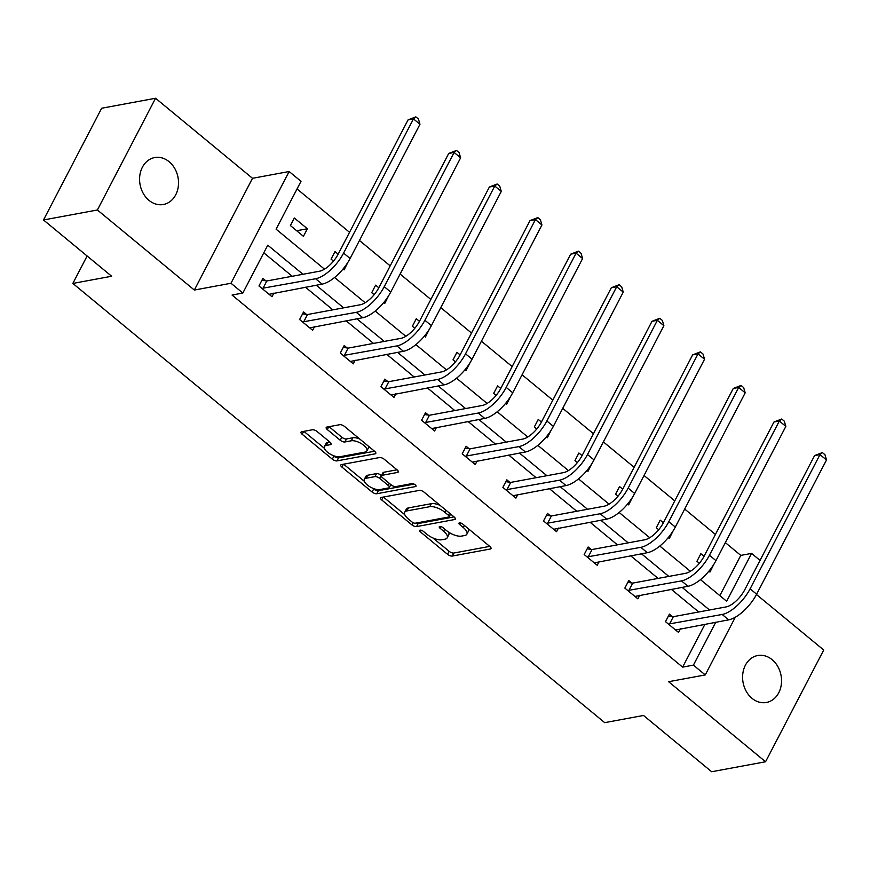 <?xml version="1.0" encoding="UTF-8"?>
<svg xmlns="http://www.w3.org/2000/svg" width="870" height="870" viewBox="0 0 870 870"><rect width="100%" height="100%" fill="white"/><g stroke="black" fill="none" stroke-linecap="round" stroke-linejoin="round"><path stroke-width="1.3" d="M420.079 530.145A2.566 1.044 -152.5 0 0 419.59 530.439A2.566 1.044 -152.5 0 0 420.384 531.896L447.561 554.331A3.665 1.49 -152.5 0 0 452.237 556.06L490.321 549.003A3.665 1.49 -152.5 0 0 491.017 548.578A3.665 1.49 -152.5 0 0 489.886 546.501L462.709 524.055A2.566 1.044 -152.5 0 0 459.436 522.848A2.566 1.044 -152.5 0 0 458.958 523.142A2.566 1.044 -152.5 0 0 459.741 524.599L463.264 527.503A11.712 4.785 -152.5 0 1 466.885 534.169A11.712 4.785 -152.5 0 1 464.678 535.518L461.502 536.105A11.712 4.785 -152.5 0 1 446.549 530.602L443.026 527.698A2.566 1.044 -152.5 0 0 439.752 526.491A2.566 1.044 -152.5 0 0 439.274 526.796A2.566 1.044 -152.5 0 0 440.068 528.253L443.58 531.157A11.712 4.785 -152.5 0 1 447.202 537.812A11.712 4.785 -152.5 0 1 444.994 539.172L441.819 539.759A11.712 4.785 -152.5 0 1 426.865 534.245L423.342 531.342A2.566 1.044 -152.5 0 0 420.079 530.145M169.117 161.7A23.871 19.314 -100.5 0 1 178.285 186.55A23.871 19.314 -100.5 0 1 163.397 204.493A23.871 19.314 -100.5 0 1 148.987 200.35A23.871 19.314 -100.5 0 1 139.82 175.49A23.871 19.314 -100.5 0 1 154.708 157.557A23.871 19.314 -100.5 0 1 169.117 161.7M772.125 659.667A23.871 19.314 -100.5 0 1 781.303 684.527A23.871 19.314 -100.5 0 1 766.416 702.471A23.871 19.314 -100.5 0 1 752.006 698.327A23.871 19.314 -100.5 0 1 742.839 673.467A23.871 19.314 -100.5 0 1 757.716 655.523A23.871 19.314 -100.5 0 1 772.125 659.667M155.556 98.256L97.396 209.985L194.336 290.047L252.507 178.306L155.556 98.256L101.659 108.239L43.5 219.969L111.643 276.247L72.841 283.435L604.715 722.655L643.517 715.466L711.66 771.744L765.557 761.761L823.727 650.031L756.476 594.493M43.5 219.969L97.396 209.985M317.061 431.487A3.665 1.49 -152.5 0 0 312.395 429.769L301.705 431.748A3.665 1.49 -152.5 0 0 301.009 432.172A3.665 1.49 -152.5 0 0 302.151 434.25L332.329 459.175A3.665 1.49 -152.5 0 0 337.005 460.893L375.09 453.846A3.665 1.49 -152.5 0 0 375.786 453.422A3.665 1.49 -152.5 0 0 374.655 451.334L344.466 426.409A3.665 1.49 -152.5 0 0 339.789 424.69L326.881 427.083A3.665 1.49 -152.5 0 0 326.196 427.507A3.665 1.49 -152.5 0 0 327.327 429.584L340.246 440.253A3.665 1.49 -152.5 0 0 344.922 441.971L351.317 440.785A9.787 4.002 -152.5 0 1 362.029 444.07A9.787 4.002 -152.5 0 1 366.846 450.964A9.787 4.002 -152.5 0 1 365.008 452.096L339.931 456.739A9.787 4.002 -152.5 0 1 329.219 453.455A9.787 4.002 -152.5 0 1 324.401 446.56A9.787 4.002 -152.5 0 1 326.239 445.429L330.426 444.657A3.665 1.49 -152.5 0 0 331.111 444.233A3.665 1.49 -152.5 0 0 329.98 442.156L317.061 431.487M735.291 617.243L705.265 674.924L668.617 681.71L765.557 761.761M705.265 674.924L693.412 665.126L715.738 622.246M302.988 274.278L267.764 245.188L242.839 293.049L232.062 295.05L682.635 667.127L693.412 665.126M242.839 293.049L230.985 283.261L289.155 171.52L301.009 181.319L276.094 229.18L324.499 269.156M194.336 290.047L230.985 283.261M381.256 497.444A3.665 1.49 -152.5 0 0 380.571 497.857A3.665 1.49 -152.5 0 0 381.702 499.945L411.88 524.871A3.665 1.49 -152.5 0 0 416.556 526.589L454.64 519.531A3.665 1.49 -152.5 0 0 455.336 519.118A3.665 1.49 -152.5 0 0 454.205 517.03L424.016 492.105A3.665 1.49 -152.5 0 0 419.34 490.386L381.256 497.444M372.099 492.018L341.921 467.092A3.665 1.49 -152.5 0 1 340.79 465.015A3.665 1.49 -152.5 0 1 341.475 464.591L379.57 457.544A3.665 1.49 -152.5 0 1 384.246 459.262L397.166 469.93A3.665 1.49 -152.5 0 1 398.297 472.008A3.665 1.49 -152.5 0 1 397.601 472.432L382.158 475.292A3.665 1.49 -152.5 0 0 381.462 475.716A3.665 1.49 -152.5 0 0 382.593 477.793L391.163 484.873A3.665 1.49 -152.5 0 0 395.839 486.591L411.923 483.611A2.566 1.044 -152.5 0 1 414.729 484.47A2.566 1.044 -152.5 0 1 415.99 486.276A2.566 1.044 -152.5 0 1 415.501 486.569L376.775 493.747A3.665 1.49 -152.5 0 1 372.099 492.018L373.676 489.005L372.73 488.222M87.12 255.997L72.841 283.435M343.041 269.026L344.085 269.896L347.869 262.37M333.493 261.141L331.057 259.13L334.993 251.582L338.147 254.192M424.353 336.168L425.397 337.038L429.171 329.512M414.794 328.284L412.369 326.272L416.295 318.724L419.46 321.334M505.655 403.31L506.699 404.169L510.483 396.655M496.096 395.426L493.671 393.414L497.596 385.867L500.761 388.477M586.956 470.452L588 471.312L591.785 463.797M577.408 462.568L574.972 460.556L578.909 453.009L582.063 455.619M668.269 537.595L669.313 538.454L673.086 530.939M658.71 529.71L656.284 527.698L660.21 520.151L663.375 522.761M719.849 595.635L740.794 555.386L725.341 542.63M715.423 534.441L684.69 509.059M674.772 500.87L644.039 475.488M634.121 467.299L603.389 441.916M593.46 433.728L562.727 408.345M552.809 400.156L522.076 374.774M512.158 366.585L481.425 341.203M471.507 333.014L440.775 307.632M430.857 299.443L400.124 274.061M390.206 265.872L359.473 240.49M349.544 232.301L297.04 188.942M708.919 571.166L709.963 572.025L713.748 564.51M699.36 563.281L696.935 561.27L700.861 553.722L704.026 556.332M627.607 504.024L628.662 504.883L632.436 497.368M618.059 496.139L615.623 494.127L619.56 486.58L622.724 489.19M546.306 436.881L547.35 437.74L551.134 430.226M536.746 428.997L534.321 426.985L538.247 419.438L541.412 422.048M465.004 369.739L466.048 370.598L469.833 363.084M455.445 361.855L453.02 359.843L456.946 352.296L460.11 354.906M383.692 302.597L384.747 303.467L388.52 295.941M374.144 294.712L371.707 292.701L375.644 285.153L378.809 287.763M307.371 228.767L294.332 218.011L290.406 225.558L303.434 236.325L307.371 228.767L296.692 230.746M740.794 555.386L751.571 553.396L760.043 560.389M252.507 178.306L289.155 171.52M700.47 579.627L726.657 601.257L751.571 553.396M334.591 277.486L365.161 302.727M375.242 311.058L405.811 336.298M415.903 344.629L446.462 369.87M456.554 378.2L487.113 403.441M497.205 411.771L527.764 437.012M537.856 445.342L568.414 470.583M578.506 478.913L609.076 504.154M619.157 512.484L649.727 537.725M659.819 546.055L690.378 571.296M709.507 609.99L682.123 587.37M668.856 576.418L641.473 553.798M628.205 542.847L600.822 520.227M587.554 509.276L560.16 486.656M546.904 475.705L519.51 453.085M506.253 442.134L478.859 419.514M465.591 408.563L438.208 385.943M424.941 374.992L397.557 352.372M384.29 341.421L356.907 318.801M343.639 307.849L316.245 285.229M698.73 611.98L671.346 589.36M658.079 578.409L630.685 555.789M617.428 544.837L590.034 522.217M576.777 511.266L549.383 488.646M536.127 477.695L508.732 455.075M495.465 444.124L468.082 421.504M454.814 410.553L427.431 387.933M414.163 376.982L386.769 354.362M373.513 343.411L346.119 320.791M332.862 309.84L305.468 287.22M292.211 276.268L263.795 252.811M682.635 667.127L704.95 624.236M273.898 293.07L271.995 296.713L258.966 285.958L262.892 278.411L265.828 280.825M314.548 326.642L312.645 330.285L299.617 319.529L303.554 311.982L306.479 314.396M355.199 360.213L353.296 363.856L340.268 353.1L344.205 345.553L347.13 347.967M395.85 393.784L393.958 397.427L380.929 386.671L384.855 379.124L387.781 381.538M436.501 427.355L434.608 430.998L421.58 420.243L425.506 412.695L428.431 415.11M477.151 460.926L475.259 464.569L462.231 453.814L466.157 446.266L469.082 448.681M517.813 494.497L515.91 498.14L502.882 487.385L506.808 479.838L509.744 482.252M558.464 528.068L556.561 531.711L543.532 520.956L547.469 513.409L550.395 515.823M599.115 561.639L597.211 565.282L584.183 554.527L588.12 546.98L591.045 549.394M639.765 595.211L637.873 598.854L624.845 588.098L628.771 580.551L631.696 582.965M680.416 628.782L678.524 632.425L665.496 621.669L669.421 614.122L672.347 616.536M447.202 537.812L448.768 534.8A11.712 4.785 -152.5 0 0 448.55 532.092M466.885 534.169L468.451 531.157A11.712 4.785 -152.5 0 0 468.364 528.721M433.01 537.997L449.137 551.319A3.665 1.49 -152.5 0 0 453.803 553.037L489.745 546.382M415.642 523.142A3.665 1.49 -152.5 0 0 418.122 523.566L454.064 516.91M383.409 497.042L404.789 514.703M412.032 522A2.566 1.044 -152.5 0 0 415.305 523.196L448.735 517.008A2.566 1.044 -152.5 0 0 449.214 516.715A2.566 1.044 -152.5 0 0 448.431 515.257L444.711 512.191A11.712 4.785 -152.5 0 0 429.758 506.688L406.91 510.918A11.712 4.785 -152.5 0 0 404.702 512.267A11.712 4.785 -152.5 0 0 408.324 518.933L412.032 522M440.144 505.426A11.712 4.785 -152.5 0 0 431.335 503.665L429.758 506.688M404.702 512.267L406.268 509.254A11.712 4.785 -152.5 0 1 408.476 507.906L431.335 503.665M364.291 481.251L343.639 464.199M397.024 469.811L383.724 472.269A3.665 1.49 -152.5 0 0 383.039 472.693L381.462 475.716M414.076 484.111L378.352 490.723L376.775 493.747M366.129 478.261A9.787 4.002 -152.5 0 0 364.28 479.392A9.787 4.002 -152.5 0 0 369.097 486.276A9.787 4.002 -152.5 0 0 379.809 489.56L388.64 487.929A3.665 1.49 -152.5 0 0 389.336 487.504A3.665 1.49 -152.5 0 0 388.205 485.416L379.635 478.348A3.665 1.49 -152.5 0 0 374.959 476.629L366.129 478.261L367.695 475.237A9.787 4.002 -152.5 0 0 365.857 476.368L364.28 479.392M367.695 475.237L376.536 473.606A3.665 1.49 -152.5 0 1 381.201 475.324L381.528 475.596M373.676 489.005A3.665 1.49 -152.5 0 0 378.352 490.723M324.401 446.56L325.967 443.537A9.787 4.002 -152.5 0 1 327.816 442.417L329.839 442.036M366.846 450.964L368.423 447.941A9.787 4.002 -152.5 0 0 368.467 446.223M359.712 439.002A9.787 4.002 -152.5 0 0 352.894 437.773L351.317 440.785M329.045 426.681L341.812 437.229A3.665 1.49 -152.5 0 0 346.488 438.958L352.894 437.773M333.112 455.499L333.906 456.152A3.665 1.49 -152.5 0 0 338.571 457.881L374.513 451.225M303.858 431.346L324.358 448.278M675.598 630.01L728.668 619.842L722.154 614.47L668.421 624.084M668.464 615.96L673.358 616.678L726.08 606.923A18.651 7.884 -50.4 0 0 744.72 589.827L814.592 455.586L822.367 452.585L824.977 454.727L826.5 459.969L756.628 594.199A27.97 11.832 129.6 0 1 728.668 619.842M826.5 459.969L819.986 454.597L750.114 588.827A27.97 11.832 129.6 0 1 722.154 614.47M822.367 452.585L819.986 454.597L814.592 455.586M673.358 616.678L669.421 624.236M634.948 596.439L688.007 586.271L681.493 580.899L627.77 590.512M627.803 582.389L632.707 583.107L685.429 573.352A18.651 7.884 -50.4 0 0 704.069 556.256L773.941 422.015L781.717 419.014L784.316 421.167L785.849 426.398L715.966 560.628A27.97 11.832 129.6 0 1 688.007 586.271M785.849 426.398L779.335 421.026L709.452 555.256A27.97 11.832 129.6 0 1 681.493 580.899M781.717 419.014L779.335 421.026L773.941 422.015M632.707 583.107L628.771 590.665M594.286 562.868L647.356 552.7L640.842 547.328L587.109 556.941M587.152 548.818L592.046 549.535L644.779 539.781A18.651 7.884 -50.4 0 0 663.418 522.685L733.29 388.444L741.066 385.443L743.665 387.596L745.198 392.827L675.316 527.057A27.97 11.832 129.6 0 1 647.356 552.7M745.198 392.827L738.684 387.454L668.802 521.685A27.97 11.832 129.6 0 1 640.842 547.328M741.066 385.443L738.684 387.454L733.29 388.444M592.046 549.535L588.12 557.094M553.635 529.297L606.705 519.129L600.191 513.757L546.458 523.37M546.501 515.247L551.395 515.964L604.117 506.209A18.651 7.884 -50.4 0 0 622.757 489.114L692.64 354.873L700.404 351.871L703.014 354.025L704.537 359.256L634.665 493.486A27.97 11.832 129.6 0 1 606.705 519.129M704.537 359.256L698.023 353.883L628.151 488.113A27.97 11.832 129.6 0 1 600.191 513.757M700.404 351.871L698.023 353.883L692.64 354.873M551.395 515.964L547.469 523.522M512.985 495.726L566.055 485.558L559.54 480.186L505.807 489.799M505.851 481.675L510.744 482.393L563.466 472.638A18.651 7.884 -50.4 0 0 582.106 455.543L651.989 321.302L659.754 318.3L662.364 320.454L663.886 325.685L594.014 459.915A27.97 11.832 129.6 0 1 566.055 485.558M663.886 325.685L657.372 320.312L587.5 454.542A27.97 11.832 129.6 0 1 559.54 480.186M659.754 318.3L657.372 320.312L651.989 321.302M510.744 482.393L506.818 489.951M472.334 462.155L525.404 451.987L518.89 446.614L465.156 456.228M465.2 448.104L470.094 448.822L522.816 439.067A18.651 7.884 -50.4 0 0 541.455 421.972L611.327 287.731L619.103 284.729L621.713 286.882L623.235 292.113L553.363 426.344A27.97 11.832 129.6 0 1 525.404 451.987M623.235 292.113L616.721 286.741L546.849 420.971A27.97 11.832 129.6 0 1 518.89 446.614M619.103 284.729L616.721 286.741L611.327 287.731M470.094 448.822L466.168 456.38M431.683 428.584L484.753 418.416L478.239 413.043L424.506 422.657M424.549 414.533L429.443 415.251L482.165 405.496A18.651 7.884 -50.4 0 0 500.805 388.401L570.676 254.16L578.452 251.158L581.062 253.311L582.585 258.542L512.713 392.772A27.97 11.832 129.6 0 1 484.753 418.416M582.585 258.542L576.071 253.17L506.199 387.4A27.97 11.832 129.6 0 1 478.239 413.043M578.452 251.158L576.071 253.17L570.676 254.16M429.443 415.251L425.506 422.809M391.021 395.013L444.091 384.844L437.577 379.472L383.855 389.086M383.887 380.962L388.792 381.68L441.514 371.925A18.651 7.884 -50.4 0 0 460.154 354.829L530.026 220.588L537.801 217.587L540.4 219.74L541.934 224.971L472.051 359.201A27.97 11.832 129.6 0 1 444.091 384.844M541.934 224.971L535.42 219.599L465.537 353.829A27.97 11.832 129.6 0 1 437.577 379.472M537.801 217.587L535.42 219.599L530.026 220.588M388.792 381.68L384.855 389.238M350.371 361.441L403.441 351.273L396.927 345.901L343.193 355.515M343.237 347.391L348.13 348.109L400.863 338.354A18.651 7.884 -50.4 0 0 419.503 321.258L489.375 187.017L497.151 184.016L499.75 186.169L501.283 191.4L431.4 325.63A27.97 11.832 129.6 0 1 403.441 351.273M501.283 191.4L494.769 186.028L424.886 320.258A27.97 11.832 129.6 0 1 396.927 345.901M497.151 184.016L494.769 186.028L489.375 187.017M348.13 348.109L344.205 355.667M309.72 327.87L362.79 317.702L356.276 312.33L302.542 321.943M302.586 313.82L307.48 314.538L360.202 304.783A18.651 7.884 -50.4 0 0 378.841 287.687L448.724 153.446L456.489 150.445L459.099 152.598L460.621 157.829L390.75 292.059A27.97 11.832 129.6 0 1 362.79 317.702M460.621 157.829L454.107 152.457L384.235 286.687A27.97 11.832 129.6 0 1 356.276 312.33M456.489 150.445L454.107 152.457L448.724 153.446M307.48 314.538L303.554 322.096M269.069 294.299L322.139 284.131L315.625 278.759L261.892 288.372M261.935 280.249L266.829 280.966L319.551 271.212A18.651 7.884 -50.4 0 0 338.191 254.116L408.073 119.875L415.838 116.874L418.448 119.027L419.971 124.258L350.099 258.488A27.97 11.832 129.6 0 1 322.139 284.131M419.971 124.258L413.457 118.885L343.585 253.116A27.97 11.832 129.6 0 1 315.625 278.759M415.838 116.874L413.457 118.885L408.073 119.875M266.829 280.966L262.903 288.525M421.243 530.243L420.384 531.896M460.6 522.957L459.741 524.599M440.916 526.6L440.068 528.253M444.668 529.058L443.58 531.157M464.352 525.415L463.264 527.503M490.963 547.774L490.321 549.003M453.803 553.037L452.237 556.06M449.137 551.319L447.561 554.331M455.282 518.303L454.64 519.531M418.122 523.566L416.556 526.589M413.032 522.653L411.88 524.871M383.191 497.085L381.702 499.945M449.518 513.159L448.431 515.257M445.81 510.103L444.711 512.191M408.476 507.906L406.91 510.918M343.411 464.232L341.921 467.092M398.242 471.203L397.601 472.432M383.724 472.269L382.158 475.292M415.947 485.71L415.501 486.569M389.292 483.328L388.205 485.416M381.201 475.324L379.635 478.348M376.536 473.606L374.959 476.629M331.068 443.428L330.426 444.657M327.816 442.417L326.239 445.429M346.488 438.958L344.922 441.971M341.812 437.229L340.246 440.253M328.816 426.724L327.327 429.584M375.731 452.617L375.09 453.846M338.571 457.881L337.005 460.893M333.906 456.152L332.329 459.175M303.641 431.389L302.151 434.25M756.628 594.199L750.114 588.827M715.966 560.628L709.452 555.256M675.316 527.057L668.802 521.685M634.665 493.486L628.151 488.113M594.014 459.915L587.5 454.542M553.363 426.344L546.849 420.971M512.713 392.772L506.199 387.4M472.051 359.201L465.537 353.829M431.4 325.63L424.886 320.258M390.75 292.059L384.235 286.687M350.099 258.488L343.585 253.116M450.595 514.061L449.214 516.715M390.847 484.601L389.336 487.504"/></g></svg>
